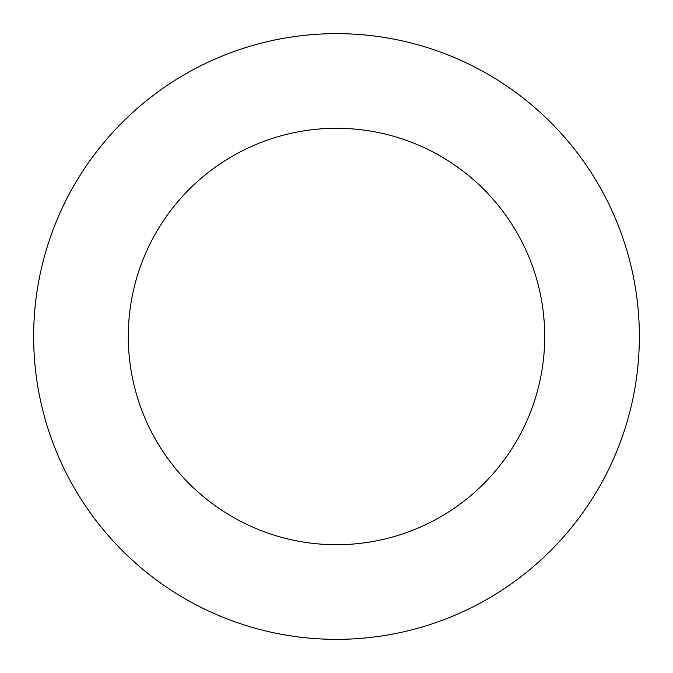<?xml version="1.0" encoding="UTF-8"?>
<svg xmlns="http://www.w3.org/2000/svg" width="673" height="673" viewBox="0 0 673 673"><rect width="100%" height="100%" fill="white"/><g stroke="black" fill="none" stroke-linecap="round" stroke-linejoin="round"><path stroke-width="1.01" d="M544.709 336.5A208.209 208.209 0 0 0 336.5 128.291A208.209 208.209 0 0 0 128.291 336.5A208.209 208.209 0 0 0 336.5 544.709A208.209 208.209 0 0 0 544.709 336.5M639.35 336.5A302.85 302.85 0 0 0 336.5 33.65A302.85 302.85 0 0 0 33.65 336.5A302.85 302.85 0 0 0 336.5 639.35A302.85 302.85 0 0 0 639.35 336.5"/></g></svg>
